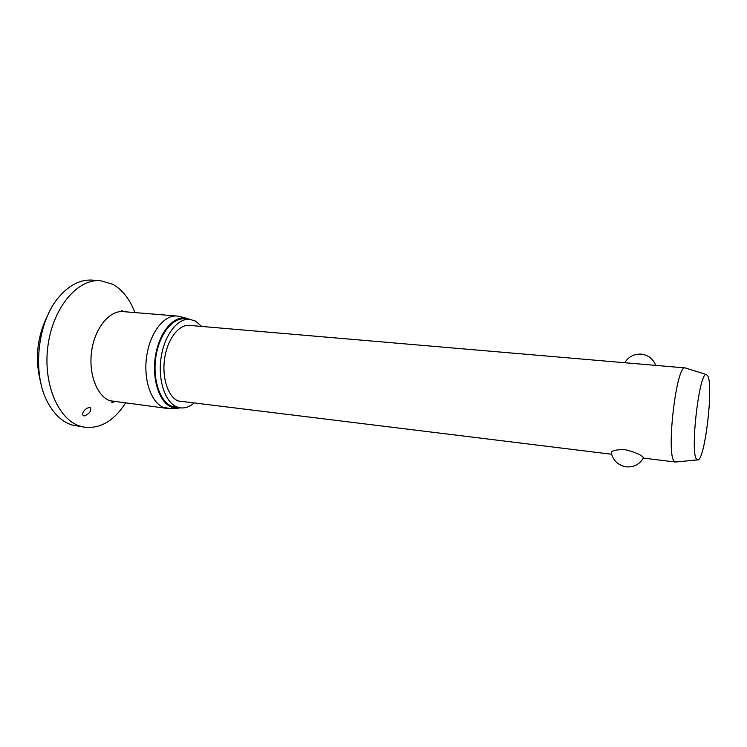 <?xml version="1.0" encoding="UTF-8"?>
<svg xmlns="http://www.w3.org/2000/svg" width="747" height="747" viewBox="0 0 747 747"><rect width="100%" height="100%" fill="white"/><g stroke="black" fill="none" stroke-linecap="round" stroke-linejoin="round"><path stroke-width="1.12" d="M125.477 403.175C114.17 420.589 100.724 428.638 85.139 427.312L71.684 424.94C62.58 421.906 54.933 414.977 48.714 404.183C31.365 375.274 37.042 320.556 59.965 295.831C70.022 284.691 80.732 279.453 92.086 280.106L100.359 280.667L112.694 284.262C122.433 289.733 129.829 299.173 134.88 312.573M85.139 427.312L79.92 426.098C57.874 419.328 42.542 382.697 48.069 344.881C53.354 307.008 77.828 278.65 100.359 280.667M83.953 415.883C80.134 414.361 86.008 406.835 89.985 407.694L90.387 407.797C91.451 411.065 89.425 413.791 84.308 415.967L83.953 415.883M170.605 408.516L163.658 407.479C151.155 402.773 143.153 379.541 146.692 356.067C150.1 332.546 164.097 314.73 177.02 316.028L180.139 316.616M180.447 407.853L177.039 408.245L171.595 407.171C159.214 402.484 151.529 378.748 155.553 355.395C159.428 331.995 173.827 315.309 186.386 318.203L189.635 319.296M193.688 403.324C189.421 406.844 185.032 408.357 180.522 407.862L176.918 406.919C165.162 402.39 157.71 380.13 161.091 357.654C164.349 335.142 177.543 318.063 189.71 319.296L195.499 321.07L201.671 326.439M180.522 407.862L171.782 406.275C159.97 401.755 152.463 379.541 155.843 357.122C159.102 334.665 172.352 317.634 184.574 318.876L189.71 319.296M676.054 461.963L674.326 461.31C665.81 454.606 676.418 364.069 685.204 367.926L685.802 368.112M685.223 367.926L189.383 325.384C178.86 324.301 167.487 339.017 164.657 358.383C161.716 377.711 168.056 396.965 178.206 400.971L611.597 454.241M611.419 453.662C610.364 451.001 614.781 449.638 624.679 449.563C634.754 452.028 640.991 454.69 643.391 457.547L643.344 458.098L675.465 462.019M696.615 459.246C689.808 453.055 699.257 371.362 706.363 374.536L707.736 375.788C713.871 385.863 704.608 462.654 697.511 459.9L696.615 459.246M40.898 383.276C34.567 359.512 36.939 336.645 48.023 314.683M167.431 408.45L109.874 400.728C96.746 396.022 88.221 373.313 91.741 350.455C95.13 327.56 109.632 310.276 123.171 311.62L177.02 316.028M123.731 311.658L121.528 310.444L123.171 311.62M186.386 318.203L178.888 316.298M706.363 374.536L685.204 367.926M611.466 453.709C613.595 461.067 618.507 465.446 626.191 466.838C633.942 467.417 639.731 464.373 643.541 457.724M655.707 365.395C653.111 358.793 648.247 355.04 641.094 354.134C633.923 353.873 628.47 356.739 624.753 362.734M697.511 459.9L675.437 462.019M177.039 408.245L169.308 408.572M113.824 401.709C112.106 401.727 111.49 401.998 111.966 402.521L114.384 401.783"/></g></svg>
